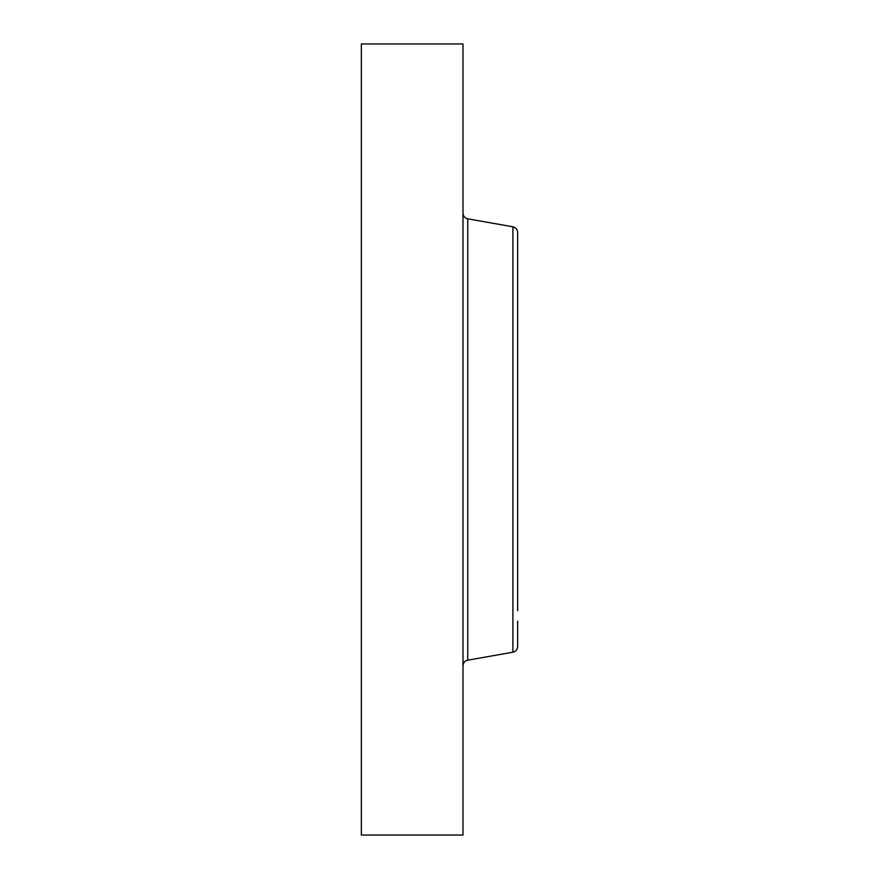 <?xml version="1.0" encoding="UTF-8"?>
<svg xmlns="http://www.w3.org/2000/svg" width="879" height="879" viewBox="0 0 879 879"><rect width="100%" height="100%" fill="white"/><g stroke="black" fill="none" stroke-linecap="round" stroke-linejoin="round"><path stroke-width="1.32" d="M361.346 835.05L361.346 43.95L462.991 43.95L462.991 835.05L361.346 835.05M517.654 257.8L517.654 268.337M517.654 610.663L517.654 232.463C517.434 229.419 515.852 227.529 512.896 226.793L467.749 218.827C464.793 218.091 463.211 216.201 462.991 213.168M512.896 226.793L512.896 652.207C515.852 651.471 517.434 649.581 517.654 646.537L517.654 621.2M512.896 652.207L467.749 660.173L467.749 218.827M467.749 660.173C464.793 660.909 463.211 662.799 462.991 665.832"/></g></svg>
